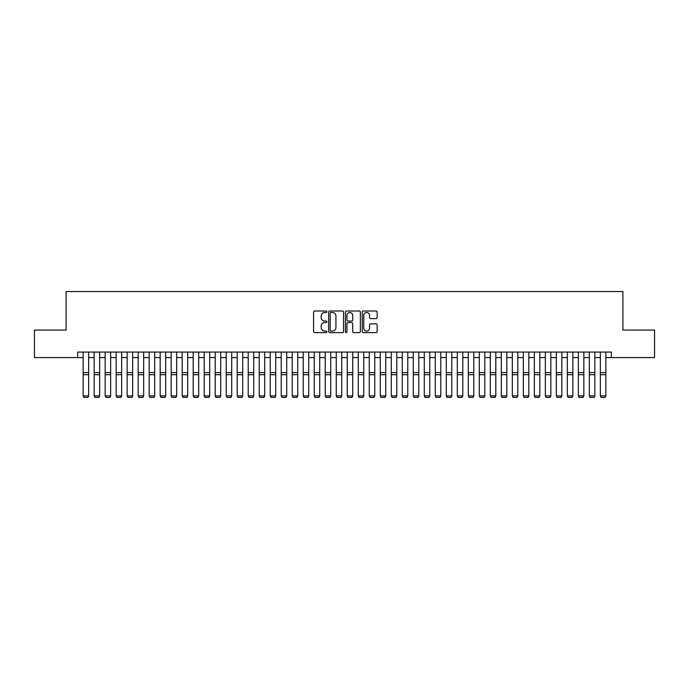 <?xml version="1.0" encoding="UTF-8"?>
<svg xmlns="http://www.w3.org/2000/svg" width="689" height="689" viewBox="0 0 689 689"><rect width="100%" height="100%" fill="white"/><g stroke="black" fill="none" stroke-linecap="round" stroke-linejoin="round"><path stroke-width="1.03" d="M326.896 311.764A0.758 0.758 0 0 0 326.138 311.006L314.658 311.006A1.077 1.077 0 0 0 313.581 312.083L313.581 331.53A1.077 1.077 0 0 0 314.658 332.606L326.138 332.606A0.758 0.758 0 0 0 326.896 331.848A0.758 0.758 0 0 0 326.138 331.099L324.648 331.099A3.454 3.454 0 0 1 321.195 327.637L321.195 326.018A3.454 3.454 0 0 1 324.648 322.564L326.138 322.564A0.758 0.758 0 0 0 326.896 321.806A0.758 0.758 0 0 0 326.138 321.048L324.648 321.048A3.454 3.454 0 0 1 321.195 317.595L321.195 315.975A3.454 3.454 0 0 1 324.648 312.513L326.138 312.513A0.758 0.758 0 0 0 326.896 311.764M376.065 318.619A1.077 1.077 0 0 0 377.15 317.543L377.15 312.083A1.077 1.077 0 0 0 376.065 311.006L363.318 311.006A1.077 1.077 0 0 0 362.242 312.083L362.242 331.53A1.077 1.077 0 0 0 363.318 332.606L376.065 332.606A1.077 1.077 0 0 0 377.15 331.53L377.15 324.941A1.077 1.077 0 0 0 376.065 323.856L370.613 323.856A1.077 1.077 0 0 0 369.537 324.941L369.537 328.205A2.885 2.885 0 0 1 366.643 331.099A2.885 2.885 0 0 1 363.758 328.205L363.758 315.407A2.885 2.885 0 0 1 366.643 312.513A2.885 2.885 0 0 1 369.537 315.407L369.537 317.543A1.077 1.077 0 0 0 370.613 318.619L376.065 318.619M77.642 357.574L34.45 357.574L34.45 330.057L66.084 330.057L66.084 291.542L622.916 291.542L622.916 330.057L654.55 330.057L654.55 357.574L611.358 357.574L611.358 352.07L77.642 352.07L77.642 357.574L83.145 357.574M343.553 312.083A1.077 1.077 0 0 0 342.476 311.006L329.73 311.006A1.077 1.077 0 0 0 328.644 312.083L328.644 331.53A1.077 1.077 0 0 0 329.73 332.606L342.476 332.606A1.077 1.077 0 0 0 343.553 331.53L343.553 312.083M346.524 311.006L359.27 311.006A1.077 1.077 0 0 1 360.356 312.083L360.356 331.53A1.077 1.077 0 0 1 359.27 332.606L353.819 332.606A1.077 1.077 0 0 1 352.734 331.53L352.734 323.641A1.077 1.077 0 0 0 351.657 322.564L348.04 322.564A1.077 1.077 0 0 0 346.955 323.641L346.955 331.848A0.758 0.758 0 0 1 346.205 332.606A0.758 0.758 0 0 1 345.447 331.848L345.447 312.083A1.077 1.077 0 0 1 346.524 311.006M88.648 357.574L94.152 357.574M99.655 357.574L105.15 357.574M110.653 357.574L116.157 357.574M121.66 357.574L127.164 357.574M132.667 357.574L138.17 357.574M143.665 357.574L149.168 357.574M154.672 357.574L160.175 357.574M165.679 357.574L171.182 357.574M176.685 357.574L182.189 357.574M187.684 357.574L193.187 357.574M198.69 357.574L204.194 357.574M209.697 357.574L215.201 357.574M220.704 357.574L226.199 357.574M231.702 357.574L237.205 357.574M242.709 357.574L248.212 357.574M253.716 357.574L259.219 357.574M264.714 357.574L270.217 357.574M275.721 357.574L281.224 357.574M286.727 357.574L292.231 357.574M297.734 357.574L303.238 357.574M308.732 357.574L314.236 357.574M319.739 357.574L325.242 357.574M330.746 357.574L336.249 357.574M341.753 357.574L347.247 357.574M352.751 357.574L358.254 357.574M363.758 357.574L369.261 357.574M374.764 357.574L380.268 357.574M385.762 357.574L391.266 357.574M396.769 357.574L402.273 357.574M407.776 357.574L413.279 357.574M418.783 357.574L424.286 357.574M429.781 357.574L435.284 357.574M440.788 357.574L446.291 357.574M451.795 357.574L457.298 357.574M462.801 357.574L468.296 357.574M473.799 357.574L479.303 357.574M484.806 357.574L490.31 357.574M495.813 357.574L501.316 357.574M506.811 357.574L512.315 357.574M517.818 357.574L523.321 357.574M528.825 357.574L534.328 357.574M539.831 357.574L545.335 357.574M550.83 357.574L556.333 357.574M561.836 357.574L567.34 357.574M572.843 357.574L578.347 357.574M583.85 357.574L589.345 357.574M594.848 357.574L600.352 357.574M605.855 357.574L611.358 357.574M330.918 312.513A0.758 0.758 0 0 0 330.16 313.271L330.16 330.341A0.758 0.758 0 0 0 330.918 331.099L332.486 331.099A3.454 3.454 0 0 0 335.939 327.637L335.939 315.975A3.454 3.454 0 0 0 332.486 312.513L330.918 312.513M352.734 315.459A2.885 2.885 0 0 0 349.848 312.573A2.885 2.885 0 0 0 346.955 315.459L346.955 319.972A1.077 1.077 0 0 0 348.04 321.048L351.657 321.048A1.077 1.077 0 0 0 352.734 319.972L352.734 315.459M88.648 352.07L88.648 396.089L87.822 397.458L83.972 397.381L87.822 397.458M83.972 397.458L83.145 395.891L88.648 395.891L87.822 397.381M83.145 352.07L83.145 395.891L83.972 397.381M99.655 352.07L99.655 396.089L98.828 397.458L94.979 397.381L98.828 397.458M94.979 397.458L94.152 395.891L99.655 395.891L98.828 397.381M94.152 352.07L94.152 395.891L94.979 397.381M110.653 352.07L110.653 396.089L109.827 397.458L105.977 397.381L109.827 397.458M105.977 397.458L105.15 395.891L110.653 395.891L109.827 397.381M105.15 352.07L105.15 395.891L105.977 397.381M121.66 352.07L121.66 396.089L120.833 397.458L116.984 397.381L120.833 397.458M116.984 397.458L116.157 395.891L121.66 395.891L120.833 397.381M116.157 352.07L116.157 395.891L116.984 397.381M132.667 352.07L132.667 396.089L131.84 397.458L127.99 397.381L131.84 397.458M127.99 397.458L127.164 395.891L132.667 395.891L131.84 397.381M127.164 352.07L127.164 395.891L127.99 397.381M143.665 352.07L143.665 396.089L142.847 397.458L138.989 397.381L142.847 397.458M138.989 397.458L138.17 395.891L143.665 395.891L142.847 397.381M138.17 352.07L138.17 395.891L138.989 397.381M154.672 352.07L154.672 396.089L153.845 397.458L149.995 397.381L153.845 397.458M149.995 397.458L149.168 395.891L154.672 395.891L153.845 397.381M149.168 352.07L149.168 395.891L149.995 397.381M165.679 352.07L165.679 396.089L164.852 397.458L161.002 397.381L164.852 397.458M161.002 397.458L160.175 395.891L165.679 395.891L164.852 397.381M160.175 352.07L160.175 395.891L161.002 397.381M176.685 352.07L176.685 396.089L175.859 397.458L172.009 397.381L175.859 397.458M172.009 397.458L171.182 395.891L176.685 395.891L175.859 397.381M171.182 352.07L171.182 395.891L172.009 397.381M187.684 352.07L187.684 396.089L186.865 397.458L183.007 397.381L186.865 397.458M183.007 397.458L182.189 395.891L187.684 395.891L186.865 397.381M182.189 352.07L182.189 395.891L183.007 397.381M198.69 352.07L198.69 396.089L197.864 397.458L194.014 397.381L197.864 397.458M194.014 397.458L193.187 395.891L198.69 395.891L197.864 397.381M193.187 352.07L193.187 395.891L194.014 397.381M209.697 352.07L209.697 396.089L208.87 397.458L205.021 397.381L208.87 397.458M205.021 397.458L204.194 395.891L209.697 395.891L208.87 397.381M204.194 352.07L204.194 395.891L205.021 397.381M220.704 352.07L220.704 396.089L219.877 397.458L216.027 397.381L219.877 397.458M216.027 397.458L215.201 395.891L220.704 395.891L219.877 397.381M215.201 352.07L215.201 395.891L216.027 397.381M231.702 352.07L231.702 396.089L230.875 397.458L227.026 397.381L230.875 397.458M227.026 397.458L226.199 395.891L231.702 395.891L230.875 397.381M226.199 352.07L226.199 395.891L227.026 397.381M242.709 352.07L242.709 396.089L241.882 397.458L238.032 397.381L241.882 397.458M238.032 397.458L237.205 395.891L242.709 395.891L241.882 397.381M237.205 352.07L237.205 395.891L238.032 397.381M253.716 352.07L253.716 396.089L252.889 397.458L249.039 397.381L252.889 397.458M249.039 397.458L248.212 395.891L253.716 395.891L252.889 397.381M248.212 352.07L248.212 395.891L249.039 397.381M264.714 352.07L264.714 396.089L263.896 397.458L260.037 397.381L263.896 397.458M260.037 397.458L259.219 395.891L264.714 395.891L263.896 397.381M259.219 352.07L259.219 395.891L260.037 397.381M275.721 352.07L275.721 396.089L274.894 397.458L271.044 397.381L274.894 397.458M271.044 397.458L270.217 395.891L275.721 395.891L274.894 397.381M270.217 352.07L270.217 395.891L271.044 397.381M286.727 352.07L286.727 396.089L285.901 397.458L282.051 397.381L285.901 397.458M282.051 397.458L281.224 395.891L286.727 395.891L285.901 397.381M281.224 352.07L281.224 395.891L282.051 397.381M297.734 352.07L297.734 396.089L296.907 397.458L293.058 397.381L296.907 397.458M293.058 397.458L292.231 395.891L297.734 395.891L296.907 397.381M292.231 352.07L292.231 395.891L293.058 397.381M308.732 352.07L308.732 396.089L307.914 397.458L304.056 397.381L307.914 397.458M304.056 397.458L303.238 395.891L308.732 395.891L307.914 397.381M303.238 352.07L303.238 395.891L304.056 397.381M319.739 352.07L319.739 396.089L318.912 397.458L315.062 397.381L318.912 397.458M315.062 397.458L314.236 395.891L319.739 395.891L318.912 397.381M314.236 352.07L314.236 395.891L315.062 397.381M330.746 352.07L330.746 396.089L329.919 397.458L326.069 397.381L329.919 397.458M326.069 397.458L325.242 395.891L330.746 395.891L329.919 397.381M325.242 352.07L325.242 395.891L326.069 397.381M341.753 352.07L341.753 396.089L340.926 397.458L337.076 397.381L340.926 397.458M337.076 397.458L336.249 395.891L341.753 395.891L340.926 397.381M336.249 352.07L336.249 395.891L337.076 397.381M352.751 352.07L352.751 396.089L351.924 397.458L348.074 397.381L351.924 397.458M348.074 397.458L347.247 395.891L352.751 395.891L351.924 397.381M347.247 352.07L347.247 395.891L348.074 397.381M363.758 352.07L363.758 396.089L362.931 397.458L359.081 397.381L362.931 397.458M359.081 397.458L358.254 395.891L363.758 395.891L362.931 397.381M358.254 352.07L358.254 395.891L359.081 397.381M374.764 352.07L374.764 396.089L373.938 397.458L370.088 397.381L373.938 397.458M370.088 397.458L369.261 395.891L374.764 395.891L373.938 397.381M369.261 352.07L369.261 395.891L370.088 397.381M385.762 352.07L385.762 396.089L384.944 397.458L381.086 397.381L384.944 397.458M381.086 397.458L380.268 395.891L385.762 395.891L384.944 397.381M380.268 352.07L380.268 395.891L381.086 397.381M396.769 352.07L396.769 396.089L395.942 397.458L392.093 397.381L395.942 397.458M392.093 397.458L391.266 395.891L396.769 395.891L395.942 397.381M391.266 352.07L391.266 395.891L392.093 397.381M407.776 352.07L407.776 396.089L406.949 397.458L403.099 397.381L406.949 397.458M403.099 397.458L402.273 395.891L407.776 395.891L406.949 397.381M402.273 352.07L402.273 395.891L403.099 397.381M418.783 352.07L418.783 396.089L417.956 397.458L414.106 397.381L417.956 397.458M414.106 397.458L413.279 395.891L418.783 395.891L417.956 397.381M413.279 352.07L413.279 395.891L414.106 397.381M429.781 352.07L429.781 396.089L428.963 397.458L425.104 397.381L428.963 397.458M425.104 397.458L424.286 395.891L429.781 395.891L428.963 397.381M424.286 352.07L424.286 395.891L425.104 397.381M440.788 352.07L440.788 396.089L439.961 397.458L436.111 397.381L439.961 397.458M436.111 397.458L435.284 395.891L440.788 395.891L439.961 397.381M435.284 352.07L435.284 395.891L436.111 397.381M451.795 352.07L451.795 396.089L450.968 397.458L447.118 397.381L450.968 397.458M447.118 397.458L446.291 395.891L451.795 395.891L450.968 397.381M446.291 352.07L446.291 395.891L447.118 397.381M462.801 352.07L462.801 396.089L461.974 397.458L458.125 397.381L461.974 397.458M458.125 397.458L457.298 395.891L462.801 395.891L461.974 397.381M457.298 352.07L457.298 395.891L458.125 397.381M473.799 352.07L473.799 396.089L472.973 397.458L469.123 397.381L472.973 397.458M469.123 397.458L468.296 395.891L473.799 395.891L472.973 397.381M468.296 352.07L468.296 395.891L469.123 397.381M484.806 352.07L484.806 396.089L483.979 397.458L480.13 397.381L483.979 397.458M480.13 397.458L479.303 395.891L484.806 395.891L483.979 397.381M479.303 352.07L479.303 395.891L480.13 397.381M495.813 352.07L495.813 396.089L494.986 397.458L491.136 397.381L494.986 397.458M491.136 397.458L490.31 395.891L495.813 395.891L494.986 397.381M490.31 352.07L490.31 395.891L491.136 397.381M506.811 352.07L506.811 396.089L505.993 397.458L502.135 397.381L505.993 397.458M502.135 397.458L501.316 395.891L506.811 395.891L505.993 397.381M501.316 352.07L501.316 395.891L502.135 397.381M517.818 352.07L517.818 396.089L516.991 397.458L513.141 397.381L516.991 397.458M513.141 397.458L512.315 395.891L517.818 395.891L516.991 397.381M512.315 352.07L512.315 395.891L513.141 397.381M528.825 352.07L528.825 396.089L527.998 397.458L524.148 397.381L527.998 397.458M524.148 397.458L523.321 395.891L528.825 395.891L527.998 397.381M523.321 352.07L523.321 395.891L524.148 397.381M539.831 352.07L539.831 396.089L539.005 397.458L535.155 397.381L539.005 397.458M535.155 397.458L534.328 395.891L539.831 395.891L539.005 397.381M534.328 352.07L534.328 395.891L535.155 397.381M550.83 352.07L550.83 396.089L550.011 397.458L546.153 397.381L550.011 397.458M546.153 397.458L545.335 395.891L550.83 395.891L550.011 397.381M545.335 352.07L545.335 395.891L546.153 397.381M561.836 352.07L561.836 396.089L561.01 397.458L557.16 397.381L561.01 397.458M557.16 397.458L556.333 395.891L561.836 395.891L561.01 397.381M556.333 352.07L556.333 395.891L557.16 397.381M572.843 352.07L572.843 396.089L572.016 397.458L568.167 397.381L572.016 397.458M568.167 397.458L567.34 395.891L572.843 395.891L572.016 397.381M567.34 352.07L567.34 395.891L568.167 397.381M583.85 352.07L583.85 396.089L583.023 397.458L579.173 397.381L583.023 397.458M579.173 397.458L578.347 395.891L583.85 395.891L583.023 397.381M578.347 352.07L578.347 395.891L579.173 397.381M594.848 352.07L594.848 396.089L594.021 397.458L590.172 397.381L594.021 397.458M590.172 397.458L589.345 395.891L594.848 395.891L594.021 397.381M589.345 352.07L589.345 395.891L590.172 397.381M605.855 352.07L605.855 396.089L605.028 397.458L601.178 397.381L605.028 397.458M601.178 397.458L600.352 395.891L605.855 395.891L605.028 397.381M600.352 352.07L600.352 395.891L601.178 397.381M88.648 372.611L83.145 372.611M88.648 374.695L83.145 374.695M99.655 372.611L94.152 372.611M99.655 374.695L94.152 374.695M110.653 372.611L105.15 372.611M110.653 374.695L105.15 374.695M121.66 372.611L116.157 372.611M121.66 374.695L116.157 374.695M132.667 372.611L127.164 372.611M132.667 374.695L127.164 374.695M143.665 372.611L138.17 372.611M143.665 374.695L138.17 374.695M154.672 372.611L149.168 372.611M154.672 374.695L149.168 374.695M165.679 372.611L160.175 372.611M165.679 374.695L160.175 374.695M176.685 372.611L171.182 372.611M176.685 374.695L171.182 374.695M187.684 372.611L182.189 372.611M187.684 374.695L182.189 374.695M198.69 372.611L193.187 372.611M198.69 374.695L193.187 374.695M209.697 372.611L204.194 372.611M209.697 374.695L204.194 374.695M220.704 372.611L215.201 372.611M220.704 374.695L215.201 374.695M231.702 372.611L226.199 372.611M231.702 374.695L226.199 374.695M242.709 372.611L237.205 372.611M242.709 374.695L237.205 374.695M253.716 372.611L248.212 372.611M253.716 374.695L248.212 374.695M264.714 372.611L259.219 372.611M264.714 374.695L259.219 374.695M275.721 372.611L270.217 372.611M275.721 374.695L270.217 374.695M286.727 372.611L281.224 372.611M286.727 374.695L281.224 374.695M297.734 372.611L292.231 372.611M297.734 374.695L292.231 374.695M308.732 372.611L303.238 372.611M308.732 374.695L303.238 374.695M319.739 372.611L314.236 372.611M319.739 374.695L314.236 374.695M330.746 372.611L325.242 372.611M330.746 374.695L325.242 374.695M341.753 372.611L336.249 372.611M341.753 374.695L336.249 374.695M352.751 372.611L347.247 372.611M352.751 374.695L347.247 374.695M363.758 372.611L358.254 372.611M363.758 374.695L358.254 374.695M374.764 372.611L369.261 372.611M374.764 374.695L369.261 374.695M385.762 372.611L380.268 372.611M385.762 374.695L380.268 374.695M396.769 372.611L391.266 372.611M396.769 374.695L391.266 374.695M407.776 372.611L402.273 372.611M407.776 374.695L402.273 374.695M418.783 372.611L413.279 372.611M418.783 374.695L413.279 374.695M429.781 372.611L424.286 372.611M429.781 374.695L424.286 374.695M440.788 372.611L435.284 372.611M440.788 374.695L435.284 374.695M451.795 372.611L446.291 372.611M451.795 374.695L446.291 374.695M462.801 372.611L457.298 372.611M462.801 374.695L457.298 374.695M473.799 372.611L468.296 372.611M473.799 374.695L468.296 374.695M484.806 372.611L479.303 372.611M484.806 374.695L479.303 374.695M495.813 372.611L490.31 372.611M495.813 374.695L490.31 374.695M506.811 372.611L501.316 372.611M506.811 374.695L501.316 374.695M517.818 372.611L512.315 372.611M517.818 374.695L512.315 374.695M528.825 372.611L523.321 372.611M528.825 374.695L523.321 374.695M539.831 372.611L534.328 372.611M539.831 374.695L534.328 374.695M550.83 372.611L545.335 372.611M550.83 374.695L545.335 374.695M561.836 372.611L556.333 372.611M561.836 374.695L556.333 374.695M572.843 372.611L567.34 372.611M572.843 374.695L567.34 374.695M583.85 372.611L578.347 372.611M583.85 374.695L578.347 374.695M594.848 372.611L589.345 372.611M594.848 374.695L589.345 374.695M605.855 372.611L600.352 372.611M605.855 374.695L600.352 374.695"/></g></svg>
